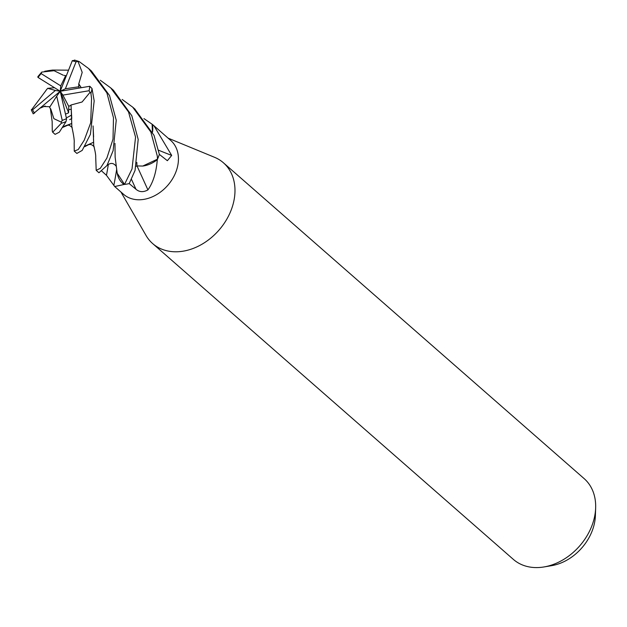 <?xml version="1.0" encoding="UTF-8"?>
<svg xmlns="http://www.w3.org/2000/svg" width="627" height="627" viewBox="0 0 627 627"><rect width="100%" height="100%" fill="white"/><g stroke="black" fill="none" stroke-linecap="round" stroke-linejoin="round"><path stroke-width="0.94" d="M100.296 80.256L110.689 87.874L128.511 111.904L135.557 137.125L132.031 168.937L124.53 184.409L117.218 173.256A27.369 20.903 -48.8 0 0 123.88 184.354A4.844 3.699 131.2 0 1 124.248 184.432L114.702 186.54L123.566 194.307A35.802 27.345 -48.8 0 0 175.764 172.315A35.802 27.345 -48.8 0 0 170.732 140.448L153.952 125.753L171.688 155.418L167.37 160.7L159.336 154.383A35.802 27.345 -48.8 0 1 158.372 157.095A35.794 27.345 -48.8 0 0 159.352 154.36L154.03 135.361L134.687 108.886M157.353 159.462A35.802 27.345 -48.8 0 0 158.372 157.095A35.794 27.345 -48.8 0 1 157.495 159.164L142.737 166.053A27.369 20.903 -48.8 0 0 157.071 159.83A4.844 3.699 131.2 0 1 157.353 159.462L157.252 160.23C156.194 172.676 153.09 182.567 147.925 189.903C143.379 192.395 139.406 192.183 135.988 189.268L129.178 183.586A35.802 27.345 -48.8 0 1 124.248 184.432M114.702 186.54L106.465 175.317L101.848 171.163M120.94 192.011L146.052 235.493A53.695 41.014 -48.8 0 0 152.674 243.589A53.695 41.014 -48.8 0 0 230.963 210.594A53.695 41.014 -48.8 0 0 223.416 162.785A53.695 41.014 -48.8 0 0 214.52 157.291L168.099 138.144M152.674 243.589L513.364 559.394A53.695 41.014 -48.8 0 0 543.985 566.949A53.695 41.014 -48.8 0 0 591.653 526.406A53.695 41.014 -48.8 0 0 595.65 507.948A53.695 41.014 -48.8 0 0 584.113 478.589L223.416 162.785M543.985 566.949L551.674 565.656A45.434 34.697 -48.8 0 0 591.998 531.351A45.434 34.697 -48.8 0 0 595.384 515.739L595.65 507.948M116.693 169.18A605.831 259.053 -46.8 0 1 113.871 185.192M152.526 132.148A27.369 20.903 -48.8 0 0 152.518 124.702A4.844 3.699 131.2 0 1 152.337 124.389A35.802 27.345 -48.8 0 0 152.11 124.224L152.416 131.921M137.109 166.147A605.831 9.969 -114.2 0 1 147.925 189.903M157.071 159.83A596.559 9.813 -114.2 0 1 157.252 160.23M158.725 150.284A605.831 416.924 -173.9 0 0 171.688 155.418M152.518 124.702A596.559 410.544 -173.9 0 0 152.933 124.875L153.952 125.753M152.337 124.389L152.933 124.875M124.53 184.409A35.794 27.345 -48.8 0 0 129.209 183.578L135.064 170.387L138.191 139.421L131.788 115.65L113.424 90.264L110.689 87.874M78.657 84.222L82.2 72.364L78.007 61.383L79.276 61.658L88.634 68.562L106.888 92.874L113.479 117.79L113.009 139.163L106.856 158.122L100.304 168.318L96.19 170.34L95.704 157.079C95.86 155.151 95.202 151.358 93.736 145.707L93.094 125.956M96.19 170.34L98.948 172.754L106.974 165.536L113.119 150.66L116.238 120.204L109.553 95.539L91.354 70.945L88.634 68.562M122.179 99.466L132.681 107.131L150.841 131.983L157.338 156.186L157.495 159.164M70.929 105.015L82.082 101.997L90.061 92.318L90.939 93.384L91.55 98.58L90.68 122.853L84.253 140.166L78.242 149.532L74.245 151.123L76.87 153.427L82.184 150.417L90.398 134.35L94.175 100.876L92.012 88.532L89.802 86.275L60.223 91.268L65.38 88.768L78.704 86.785L78.869 84.19L81.149 87.733M74.245 151.123L74.166 142.854C74.511 140.754 73.743 135.424 71.854 126.866L71.07 105.273M50.732 108.879L53.867 118.652L61.25 122.124L61.36 123.237L52.676 132.242L55.09 134.358L59.33 132.179L66.031 121.583L66.556 118.816L60.223 91.268L62.88 95.108L89.058 90.743L90.061 92.318M52.676 132.242L52.284 131.067M117.218 173.256L116.857 170.56M142.737 166.053L136.851 165.92M136.819 162.565L136.929 166.061L136.09 166.249M63.288 75.224L54.071 70.702L41.735 72.089M114.968 143.395L115.133 157.079L116.873 170.795M47.723 70.733L52.582 70.067L68.547 70.161M75.264 60.317L72.317 60.647M66.29 75.875L64.228 75.381M114.953 143.458L115.133 157.15M107.139 165.285L108.04 164.721C111.104 162.558 113.863 163.122 116.308 166.406M46.014 90.468L31.413 109.968M136.835 162.448L136.96 166.131M65.678 75.616L60.756 85.883L41.17 73.61L41.75 72.074L37.886 76.612L37.918 77.364L60.223 91.268L68.609 112.821L68.766 106.394L71.008 105.171L71.744 118.041M54.549 87.733L47.676 88.329L45.904 90.437M67.191 117.476L71.603 115.078M143.951 118.589L152.134 124.24M40.661 107.946L43.819 106.535L49.988 106.715M33.231 113.8L60.223 91.268L56.712 96.15L62.23 120.376L61.25 122.124M68.774 109.506L71.266 109.357M56.712 96.15L49.588 107.35L50.638 109.035M43.819 106.535L45.23 106.026L43.819 106.535M71.76 118.566L69.691 119.671M65.49 114.153L68.609 112.821M72.238 127.712C70.146 125.463 68.453 124.702 67.144 125.424L63.123 126.67L71.76 123.48L62.661 127.422M85.123 146.028L93.313 142.376M93.454 139.515L93.509 138.873M93.619 136.929L93.07 126.051M79.417 88.031L78.704 86.785M78.986 84.167L81.275 87.717M47.676 88.329L55.403 90.445L32.635 109.788L31.389 109.615M65.38 88.768L76.039 61.838L78.007 61.383M72.317 60.639L60.223 91.268L55.403 90.445M68.766 106.394L62.88 95.108M60.223 91.268L60.756 85.883M108.314 164.564A604.177 258.348 -46.8 0 1 106.465 175.317M131.599 179.612A604.177 9.938 -114.2 0 1 135.988 189.268M90.939 93.384A35.802 27.345 -48.8 0 0 92.012 88.532M61.36 123.237A35.802 27.345 -48.8 0 0 66.031 121.583M41.17 73.61A34.007 25.973 -48.8 0 0 38.059 77.458M32.635 109.788A34.007 25.973 -48.8 0 0 34.532 113.166M62.23 120.376A34.007 25.973 -48.8 0 0 66.517 118.613M89.058 90.743A34.007 25.973 -48.8 0 0 89.802 86.275M76.039 61.838A34.007 25.973 -48.8 0 0 72.215 60.843M52.582 70.067L44.729 71.259M50.387 108.62L52.159 121.575L52.276 131.168M45.066 106.073L42.754 107.029M84.747 146.671L87.733 145.119C89.982 143.826 92.161 144.437 94.262 146.961M31.35 110.038L33.239 113.879M74.48 60.051L78.853 61.438M135.173 109.317L132.681 107.131"/></g></svg>
